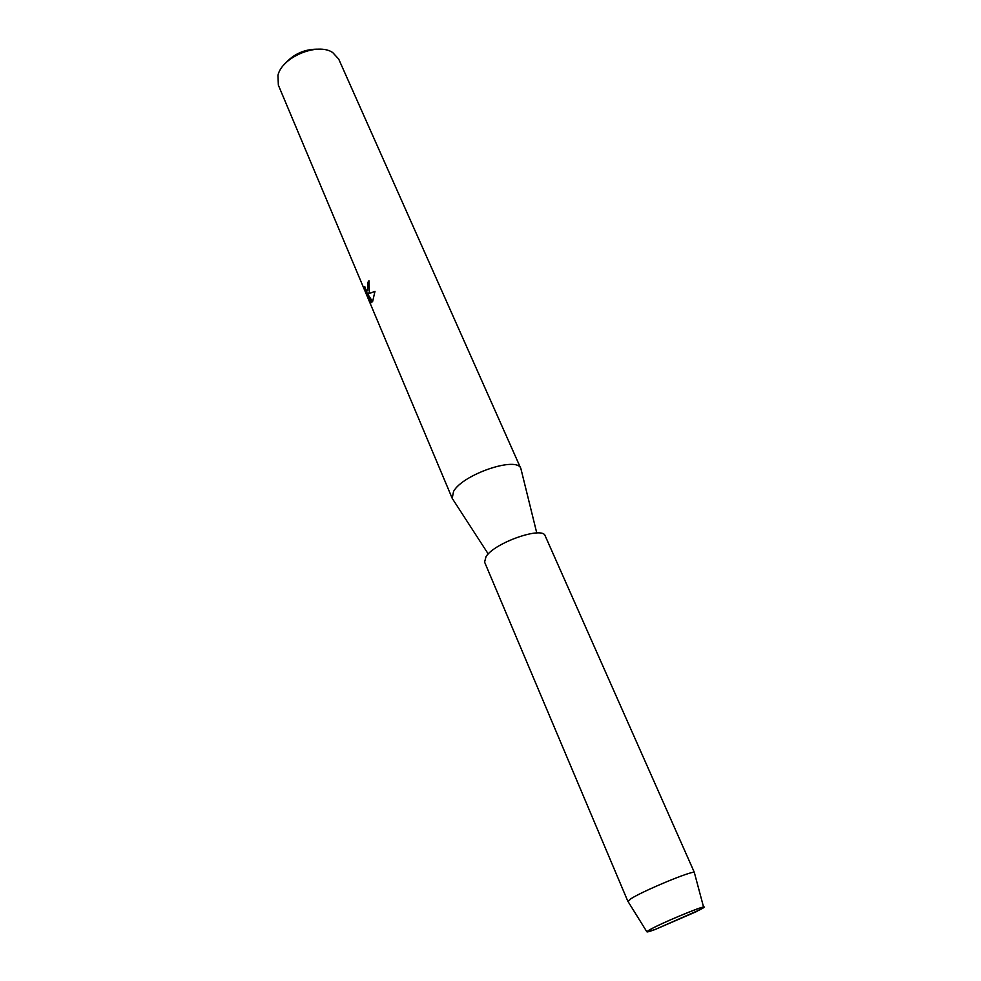 <?xml version="1.0" encoding="UTF-8"?>
<svg xmlns="http://www.w3.org/2000/svg" width="981" height="981" viewBox="0 0 981 981"><rect width="100%" height="100%" fill="white"/><g stroke="black" fill="none" stroke-linecap="round" stroke-linejoin="round"><path stroke-width="1.47" d="M649.594 929.853C644.713 932.71 646.491 932.612 654.916 929.583L700.483 909.497C719.012 899.516 664.591 921.22 649.594 929.853L646.835 931.766L654.916 929.583L696.473 911.594L703.598 907.192C703.119 905.659 660.36 923.575 649.594 929.853M521.279 470.206L520.886 468.636C517.612 455.797 462.713 474.228 453.541 491.456L452.216 498.36L453.087 499.709M369.346 291.933L368.415 293.834L374.987 291.32L372.572 301.792L367.912 294.374L371.419 302.688L370.156 301.731L365.864 291.516L364.76 286.501C365.803 290.033 366.796 291.345 367.728 290.437L367.63 282.761L368.942 280.738L369.346 291.933M520.886 468.636L338.69 59.044L332.633 52.483C317.537 42.22 281.792 57.156 277.954 75.353L278.359 85.151L452.216 498.36M368.979 280.824L367.74 282.749L368.353 284.956L367.299 290.805M364.957 287.175L370.156 301.731M374.975 291.332L368.415 293.834M370.266 301.719L371.407 302.651M367.912 294.374L372.621 301.694M319.352 49.209C305.299 48.682 293.662 53.722 284.429 64.329M694.425 872.808L694.34 872.489C693.616 869.902 643.205 890.736 630.93 898.743L628.048 901.539M694.438 872.6L545.191 535.871C542.873 525.89 494.743 542.603 486.036 556.57L484.589 562.101L627.889 901.392M488.244 553.983L452.229 498.385M536.766 532.977L520.899 468.66M646.835 931.766L627.877 901.257M703.598 907.192L694.34 872.489"/></g></svg>
